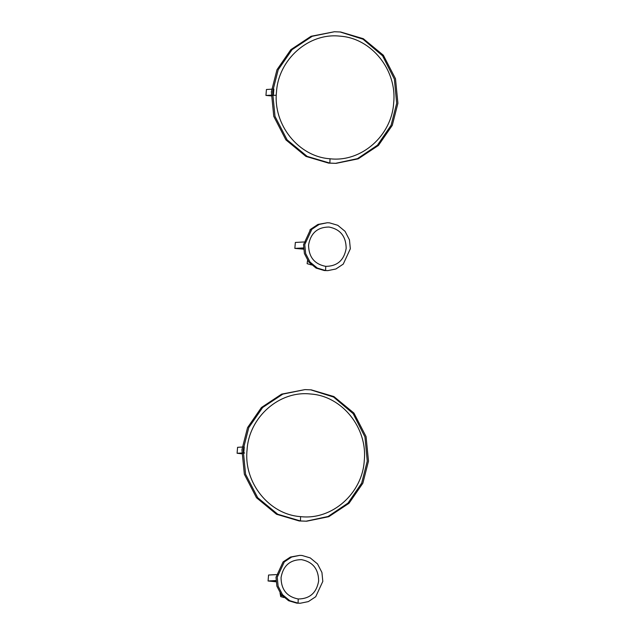 <?xml version="1.0" encoding="UTF-8"?>
<svg xmlns="http://www.w3.org/2000/svg" width="635" height="635" viewBox="0 0 635 635"><rect width="100%" height="100%" fill="white"/><g stroke="black" fill="none" stroke-linecap="round" stroke-linejoin="round"><path stroke-width="0.95" d="M303.57 249.174L294.854 248.396L295.346 242.443L303.895 241.975M305.133 241.911L306.054 241.856M294.854 248.396L303.474 247.928M303.498 248.261L297.767 248.571L303.562 249.103M307.562 260.382L307.126 263.668L311.531 264.946M309.888 230.045L310.444 229.465M271.137 95.893L265.946 95.44L271.161 95.155M272.391 95.091L273.383 95.036L273.875 89.075L272.859 89.13M275.677 95.242L272.383 95.425M271.153 95.488L268.867 95.615L271.145 95.822M265.946 95.44L266.438 89.479L271.621 89.194M299.712 555.379L290.433 557.038L283.091 561.904L276.003 577.247L276.884 586.168L281.297 594.709L288.584 600.726L296.831 603.163L300.339 603.234L308.38 601.591L315.722 596.725L322.81 581.39L321.929 572.468L317.524 563.92L310.237 557.911L301.982 555.466L299.712 555.379L291.671 557.022L284.321 561.888L277.241 577.231L278.114 586.153L282.527 594.693L289.814 600.71L298.061 603.147L300.339 603.234M298.228 598.98C286.909 596.765 281.178 589.645 281.051 577.596C283.147 565.753 289.949 559.768 301.466 559.641C312.785 561.848 318.516 568.976 318.643 581.025C316.548 592.868 309.745 598.853 298.228 598.98L298.061 603.147M276.05 581.795L268.073 580.985L268.557 575.032L276.368 574.596M277.606 574.524L278.535 574.477M268.073 580.985L275.955 580.549M275.963 580.715L269.264 581.088L276.042 581.755M280.043 593.011L280.71 596.606L284.012 597.567M282.25 595.828L280.845 595.416L280.368 593.479M304.967 389.604L281.615 394.137L261.414 407.519L247.571 427.593L241.935 449.699L244.348 474.234L256.476 497.729L276.519 514.263L299.204 520.97L306.689 521.2L328.803 516.684L349.004 503.301L362.855 483.227L368.49 461.113L366.07 436.586L353.949 413.091L333.899 396.558L311.213 389.85L304.967 389.604L282.845 394.121L262.644 407.503L248.801 427.577L243.165 449.683L245.578 474.218L257.707 497.713L277.749 514.247L300.434 520.954L306.689 521.2M306.07 521.2L328.041 516.501L348.028 503.063L361.688 483.084L367.26 461.129L364.942 436.943L353.171 413.679L333.581 397.058L311.198 389.985M300.617 516.628L300.617 516.628C331.859 520.335 362.371 493.506 364.26 460.669C367.76 427.99 342.082 396.034 310.698 394.017C279.456 390.319 248.944 417.147 247.055 449.977C243.554 482.663 269.232 514.62 300.617 516.628L300.434 520.954M327.231 222.766L317.96 224.425L310.618 229.291L303.53 244.634L304.411 253.548L308.816 262.096L316.103 268.105L324.358 270.55L327.858 270.621L335.907 268.978L343.249 264.112L350.337 248.769L349.456 239.847L345.043 231.307L337.756 225.29L329.509 222.853L327.231 222.766L319.191 224.409L311.849 229.275L304.76 244.618L305.641 253.532L310.047 262.08L317.341 268.089L325.588 270.534L327.858 270.621M325.755 266.359C314.436 264.152 308.705 257.024 308.57 244.983C310.666 233.14 317.476 227.155 328.986 227.028C340.312 229.235 346.035 236.363 346.17 248.412C344.075 260.255 337.272 266.24 325.755 266.359L325.588 270.534M334.383 31.75L311.039 36.282L290.838 49.665L276.987 69.739L271.351 91.845L273.772 116.38L285.893 139.875L305.935 156.408L328.628 163.116L336.106 163.346L358.227 158.829L378.428 145.447L392.271 125.373L397.907 103.267L395.494 78.732L383.365 55.237L363.323 38.703L340.638 31.996L334.383 31.75L312.269 36.266L292.068 49.649L278.225 69.723L272.582 91.829L275.003 116.364L287.123 139.859L307.173 156.393L329.859 163.1L336.106 163.346M335.494 163.346L357.465 158.647L377.444 145.209L391.112 125.23L396.677 103.283L394.359 79.089L382.587 55.824L363.006 39.203L340.622 32.131M330.033 158.774L330.033 158.774C361.283 162.481 391.795 135.652 393.676 102.814C397.177 70.136 371.499 38.179 340.114 36.171C308.872 32.464 278.36 59.293 276.479 92.123C272.979 124.809 298.656 156.766 330.033 158.774L329.859 163.1M241.721 453.771L237.093 453.271L241.737 453.009M242.975 452.938L243.784 452.898L244.269 446.937L243.435 446.984M244.673 453.017L242.967 453.104M241.737 453.176L238.284 453.366L241.721 453.731M237.093 453.271L237.577 447.31L242.205 447.048"/></g></svg>
